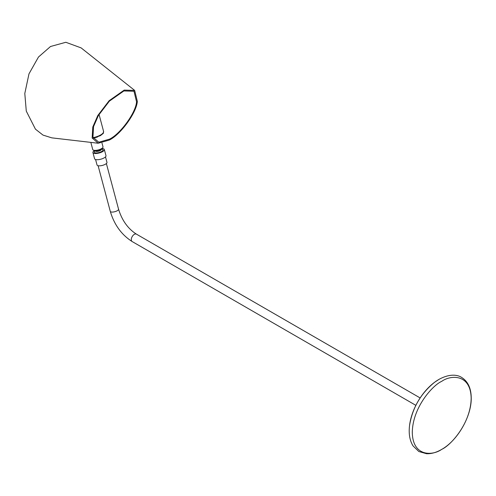 <?xml version="1.0" encoding="UTF-8"?>
<svg xmlns="http://www.w3.org/2000/svg" width="496" height="496" viewBox="0 0 496 496"><rect width="100%" height="100%" fill="white"/><g stroke="black" fill="none" stroke-linecap="round" stroke-linejoin="round"><path stroke-width="0.74" d="M441.725 381.35C450.337 375.013 470.76 373.42 471.163 398.344C470.76 423.733 450.337 445.724 441.725 449.333C433.12 455.669 412.691 457.262 412.294 432.332C412.691 406.943 433.12 384.952 441.725 381.35M98.208 143.245L51.82 137.857L43.022 135.104L35.439 129.158L26.282 111.104L24.8 93.477L28.979 73.854L38.477 57.021L50.524 46.5L65.838 42.284L81.139 47.901L134.664 90.415L137.324 101.32C136.729 112.394 120.646 134.627 109.318 140.052L98.208 143.245L92.151 138.006L92.777 127.044L97.811 115.5L109.139 100.7L124.198 90.111L134.664 90.415M109.517 139.147C120.454 133.914 135.966 112.456 136.543 101.773L133.982 91.245L123.876 90.948L109.349 101.172L98.413 115.456L93.552 126.592L92.95 137.175L98.797 142.228L109.517 139.147M97.47 137.008L93.31 138.173L100.465 135.619C104.991 131.967 102.771 134.168 103.577 131.403A9.839 3.398 165.1 0 1 100.607 134.968A9.839 3.398 165.1 0 1 93.105 137.646M94.755 150.387A5.902 2.04 -14.9 0 0 94.705 150.412A5.902 2.04 -14.9 0 0 92.926 152.551L94.581 158.757A5.902 2.04 -14.9 0 0 98.251 159.669A5.902 2.04 -14.9 0 0 104.203 157.852A5.902 2.04 -14.9 0 0 105.989 155.713L104.334 149.507A5.902 2.04 -14.9 0 0 101.668 148.54M92.926 152.551A5.902 2.04 -14.9 0 0 96.596 153.462A5.902 2.04 -14.9 0 0 102.548 151.646A5.902 2.04 -14.9 0 0 104.334 149.507M105.499 156.885L106.962 162.353A5.134 1.773 165.1 0 1 105.412 164.213A5.134 1.773 165.1 0 1 100.235 165.794A5.134 1.773 165.1 0 1 97.042 165.001L95.579 159.532M101.984 143.028L102.988 146.791A5.307 1.829 165.1 0 1 101.389 148.713A5.307 1.829 165.1 0 1 96.038 150.344A5.307 1.829 165.1 0 1 92.733 149.525L90.836 142.389M101.178 148.974L102.195 149.253A4.532 1.562 165.1 0 1 101.643 151.503A4.532 1.562 165.1 0 1 96.038 152.935A4.532 1.562 165.1 0 1 94.649 151.261L95.393 150.517M438.855 379.459A41.906 24.199 120 0 0 434.577 382.292A41.906 24.199 120 0 0 409.529 425.667L409.529 425.667C408.586 433.777 409.746 440.51 413.007 445.854L418.829 451.515L426.523 453.716C431.353 453.902 436.344 452.501 441.496 449.519C457.895 440.479 472.087 415.381 471.2 396.949C470.921 387.791 467.728 381.281 461.621 377.431C458.037 375.032 450.232 373.215 438.929 379.409L434.577 382.292C420.713 393.564 412.362 408.022 409.529 425.667M420.143 397.941L136.45 234.149A4.278 2.468 120 0 0 134.311 234.36A4.278 2.468 120 0 0 131.521 238.13A4.278 2.468 120 0 0 132.172 241.558C121.563 234.825 114.266 224.769 110.286 211.383L98.109 165.72M136.45 234.149C127.98 228.761 122.016 220.441 118.55 209.176A4.278 1.476 165.1 0 1 117.261 210.726A4.278 1.476 165.1 0 1 112.945 212.046A4.278 1.476 165.1 0 1 110.286 211.383M101.196 149.029A3.137 1.085 -14.9 0 1 100.465 150.437A3.137 1.085 165.1 0 1 96.887 151.435A3.137 1.085 165.1 0 1 95.406 150.573M101.147 148.843L101.209 149.091A2.995 1.035 -14.9 0 1 100.304 150.176A2.995 1.035 165.1 0 1 97.284 151.094A2.995 1.035 165.1 0 1 95.424 150.635L95.356 150.387M100.769 149.036A2.995 1.035 -14.9 0 1 100.13 149.513A2.995 1.035 165.1 0 1 95.778 150.369M100.13 149.321A3.069 1.06 165.1 0 1 96.478 150.294M415.865 405.35L132.172 241.558M118.55 209.176L106.373 163.525M99.039 114.396L103.577 131.403"/></g></svg>
